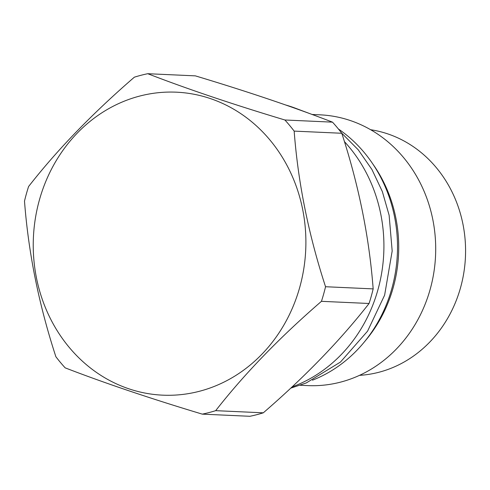 <?xml version="1.0" encoding="UTF-8"?>
<svg xmlns="http://www.w3.org/2000/svg" width="490" height="490" viewBox="0 0 490 490"><rect width="100%" height="100%" fill="white"/><g stroke="black" fill="none" stroke-linecap="round" stroke-linejoin="round"><path stroke-width="0.73" d="M338.406 128.986A139.895 125.734 92.6 0 1 394.481 216.445A139.895 125.734 -87.4 0 1 312.449 380.203M292.003 386.953A147 132.122 -87.4 0 0 344.403 141.592M300.211 110.146A147 132.122 -87.4 0 0 285.615 104.976M215.686 410.663L263.302 412.819A173.227 155.697 -87.4 0 1 256.644 414.724A173.227 155.697 92.6 0 1 249.918 416.292L202.303 414.136A173.227 155.697 -87.4 0 0 209.028 412.562A173.227 155.697 -87.4 0 0 215.686 410.663C244.375 373.919 279.631 337.475 321.446 301.326A173.227 155.697 -87.4 0 0 325.544 286.73C308.522 234.557 298.061 182.684 294.165 131.112A173.227 155.697 -87.4 0 0 284.886 119.989C232.609 104.266 186.892 88.837 147.741 73.708A173.227 155.697 -87.4 0 0 141.016 75.276A173.227 155.697 -87.4 0 0 134.358 77.181C92.543 113.325 57.287 149.775 28.598 186.512A173.227 155.697 -87.4 0 0 24.5 201.108C28.396 252.687 38.857 304.56 55.878 356.732A173.227 155.697 -87.4 0 0 65.164 367.849C104.315 382.984 150.026 398.407 202.303 414.136M263.302 412.819C305.117 376.675 340.372 340.225 369.068 303.488A173.227 155.697 -87.4 0 0 373.166 288.892C369.264 237.313 358.809 185.441 341.787 133.268A173.227 155.697 -87.4 0 0 332.502 122.151C293.351 107.016 247.64 91.593 195.357 75.864L147.741 73.708M199.332 391.302A151.643 136.294 -87.4 0 0 302.606 209.138A151.643 136.294 -87.4 0 0 139.797 96.046A151.643 136.294 -87.4 0 0 36.523 278.21A151.643 136.294 -87.4 0 0 199.332 391.302M369.068 303.488L321.446 301.326M373.166 288.892L325.544 286.73M341.787 133.268L294.165 131.112M332.502 122.151L284.886 119.989M364.756 341.45A135.522 121.808 -87.4 0 0 372.804 163.96M300.192 385.256L307.726 385.599A135.522 121.808 92.6 0 0 340.47 382.151A135.522 121.808 -87.4 0 0 435.267 237.43A135.522 121.808 -87.4 0 0 320.007 114.832L312.473 114.489M359.495 375.352A123.498 111.003 -87.4 0 0 378.795 372.29A123.498 111.003 -87.4 0 0 465.5 246.256A123.498 111.003 -87.4 0 0 370.63 129.721M295.17 108.125L313.772 115.095M341.573 132.992L358.221 149.793L371.941 169.516L382.341 191.559L389.127 215.275L392.178 251.015L384.626 295.145L367.586 331.13L340.452 362.073L306.25 382.953L290.705 388.166"/></g></svg>
